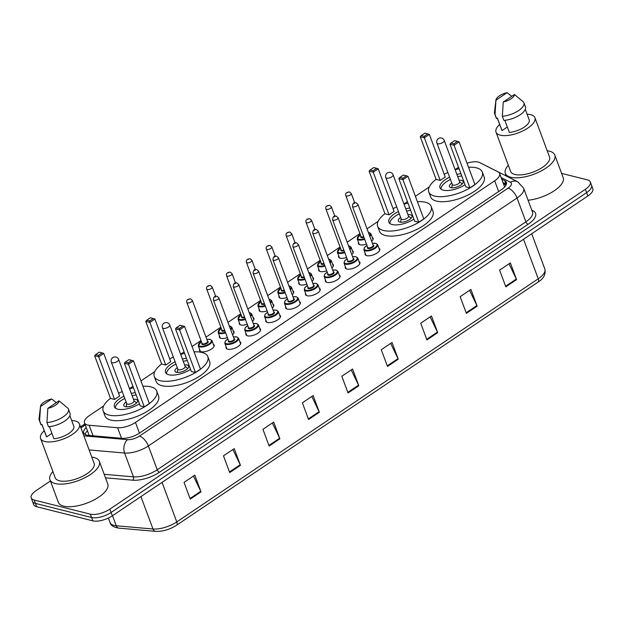 <?xml version="1.0" encoding="UTF-8"?>
<svg xmlns="http://www.w3.org/2000/svg" width="624" height="624" viewBox="0 0 624 624"><rect width="100%" height="100%" fill="white"/><g stroke="black" fill="none" stroke-linecap="round" stroke-linejoin="round"><path stroke-width="0.94" d="M378.94 248.212A7.808 3.175 159.6 0 1 379.782 249.085A7.808 3.175 159.6 0 1 375.461 253.96A7.808 3.175 159.6 0 1 366.717 255.661A7.808 3.175 159.6 0 1 365.134 254.53A7.808 3.175 159.6 0 1 365.212 253.321M359.073 261.581A7.808 3.175 159.6 0 1 359.915 262.447A7.808 3.175 159.6 0 1 355.594 267.322A7.808 3.175 159.6 0 1 346.85 269.022A7.808 3.175 159.6 0 1 345.267 267.891A7.808 3.175 159.6 0 1 345.345 266.682M339.206 274.942A7.808 3.175 159.6 0 1 340.049 275.808A7.808 3.175 159.6 0 1 335.728 280.683A7.808 3.175 159.6 0 1 326.984 282.391A7.808 3.175 159.6 0 1 325.408 281.252A7.808 3.175 159.6 0 1 325.478 280.043M319.34 288.304A7.808 3.175 159.6 0 1 320.182 289.169A7.808 3.175 159.6 0 1 315.861 294.044A7.808 3.175 159.6 0 1 307.117 295.753A7.808 3.175 159.6 0 1 305.542 294.614A7.808 3.175 159.6 0 1 305.612 293.405M299.473 301.665A7.808 3.175 159.6 0 1 300.316 302.531A7.808 3.175 159.6 0 1 295.994 307.406A7.808 3.175 159.6 0 1 287.258 309.114A7.808 3.175 159.6 0 1 285.675 307.975A7.808 3.175 159.6 0 1 285.745 306.766M279.607 315.026A7.808 3.175 159.6 0 1 280.449 315.892A7.808 3.175 159.6 0 1 276.128 320.767A7.808 3.175 159.6 0 1 267.392 322.475A7.808 3.175 159.6 0 1 265.808 321.337A7.808 3.175 159.6 0 1 265.879 320.135M259.74 328.388A7.808 3.175 159.6 0 1 260.582 329.254A7.808 3.175 159.6 0 1 256.261 334.129A7.808 3.175 159.6 0 1 247.525 335.837A7.808 3.175 159.6 0 1 245.942 334.698A7.808 3.175 159.6 0 1 246.012 333.497M239.873 341.749A7.808 3.175 159.6 0 1 240.716 342.615A7.808 3.175 159.6 0 1 236.395 347.498A7.808 3.175 159.6 0 1 227.659 349.198A7.808 3.175 159.6 0 1 226.075 348.059A7.808 3.175 159.6 0 1 226.145 346.858M352.388 250.715A7.808 3.175 159.6 0 1 353.231 251.581A7.808 3.175 159.6 0 1 351.78 254.569M346.593 257.439A7.808 3.175 159.6 0 1 340.174 258.164A7.808 3.175 159.6 0 1 338.59 257.026A7.808 3.175 159.6 0 1 338.66 255.824M332.522 264.077A7.808 3.175 159.6 0 1 333.364 264.943A7.808 3.175 159.6 0 1 331.913 267.938M326.726 270.8A7.808 3.175 159.6 0 1 320.307 271.526A7.808 3.175 159.6 0 1 318.724 270.395A7.808 3.175 159.6 0 1 318.794 269.186M312.655 277.446A7.808 3.175 159.6 0 1 313.498 278.312A7.808 3.175 159.6 0 1 312.047 281.299M306.86 284.162A7.808 3.175 159.6 0 1 300.44 284.887A7.808 3.175 159.6 0 1 298.857 283.756A7.808 3.175 159.6 0 1 298.927 282.547M292.789 290.807A7.808 3.175 159.6 0 1 293.631 291.673A7.808 3.175 159.6 0 1 292.18 294.661M286.993 297.523A7.808 3.175 159.6 0 1 280.574 298.256A7.808 3.175 159.6 0 1 278.99 297.118A7.808 3.175 159.6 0 1 279.061 295.909M372.255 237.354A7.808 3.175 159.6 0 1 373.097 238.22A7.808 3.175 159.6 0 1 371.647 241.207M366.46 244.078A7.808 3.175 159.6 0 1 360.04 244.803A7.808 3.175 159.6 0 1 358.457 243.664A7.808 3.175 159.6 0 1 358.527 242.463M272.922 304.169A7.808 3.175 159.6 0 1 273.764 305.035A7.808 3.175 159.6 0 1 272.314 308.022M267.127 310.885A7.808 3.175 159.6 0 1 260.707 311.618A7.808 3.175 159.6 0 1 259.124 310.479A7.808 3.175 159.6 0 1 259.194 309.27M253.055 317.53A7.808 3.175 159.6 0 1 253.898 318.396A7.808 3.175 159.6 0 1 252.447 321.383M247.26 324.246A7.808 3.175 159.6 0 1 240.841 324.979A7.808 3.175 159.6 0 1 239.257 323.84A7.808 3.175 159.6 0 1 239.327 322.631M233.189 330.892A7.808 3.175 159.6 0 1 234.031 331.757A7.808 3.175 159.6 0 1 232.58 334.745M227.393 337.607A7.808 3.175 159.6 0 1 220.974 338.341A7.808 3.175 159.6 0 1 219.391 337.202A7.808 3.175 159.6 0 1 219.461 336.001M213.322 344.253A7.808 3.175 159.6 0 1 214.165 345.119A7.808 3.175 159.6 0 1 209.843 349.994A7.808 3.175 159.6 0 1 201.107 351.702A7.808 3.175 159.6 0 1 199.524 350.563A7.808 3.175 159.6 0 1 199.602 349.362M103.646 405.982L89.443 415.537A14.648 5.959 -20.4 0 0 84.49 422.854A14.648 5.959 -20.4 0 0 89.146 425.256L117.601 427.736A14.648 5.959 -20.4 0 0 135.447 422.432L494.676 180.812A14.648 5.959 -20.4 0 0 499.629 173.503A14.648 5.959 -20.4 0 0 498.022 171.865L479.684 162.575A14.648 5.959 -20.4 0 0 478.319 162.084A14.648 5.959 -20.4 0 0 467.017 163.207M458.546 167.279L455.099 169.595M429.257 186.982L415.397 196.295M407.41 201.669L403.962 203.993M378.121 221.372L367.037 228.829M359.923 233.61L347.17 242.19M340.057 246.971L327.304 255.551M320.19 260.333L307.437 268.913M300.323 273.694L287.57 282.274M280.457 287.056L267.704 295.636M260.59 300.425L247.837 308.997M240.724 313.786L227.971 322.358M220.857 327.148L205.99 337.147M200.99 340.509L192.059 346.515M184.072 351.889L180.625 354.206M154.783 371.592L140.923 380.913M132.935 386.287L129.488 388.604M561.608 173.386L587.348 179.86A14.648 5.959 159.6 0 1 590.312 181.99A14.648 5.959 159.6 0 1 585.359 189.298L109.855 509.129A14.648 5.959 159.6 0 1 90.324 514.16L34.172 500.035A14.648 5.959 159.6 0 1 31.2 497.905A14.648 5.959 159.6 0 1 36.153 490.589L50.419 480.995M504.902 175.305L505.838 174.673M31.2 497.905L33.688 504.59A14.648 5.959 159.6 0 0 36.652 506.719L92.812 520.845A14.648 5.959 159.6 0 0 112.343 515.814L587.847 195.991A14.648 5.959 159.6 0 0 592.8 188.674L591.56 185.336A14.648 5.959 159.6 0 1 586.607 192.644L111.103 512.476A14.648 5.959 159.6 0 1 91.572 517.507L35.412 503.381A14.648 5.959 159.6 0 1 32.44 501.244A14.648 5.959 159.6 0 0 35.412 503.381L91.572 517.507A14.648 5.959 159.6 0 0 111.103 512.476L586.607 192.644A14.648 5.959 159.6 0 0 591.56 185.336L590.312 181.99M86.245 427.557A14.648 5.959 -20.4 0 0 83.71 432.978A14.648 5.959 -20.4 0 0 88.366 435.388L121.797 438.305A14.648 5.959 -20.4 0 0 139.643 433.001L501.415 189.673A14.648 5.959 -20.4 0 0 506.368 182.356A14.648 5.959 -20.4 0 0 504.761 180.718L501.751 179.197M84.958 434.421A14.648 5.959 159.6 0 1 87.485 430.903M502.991 182.536L506.002 184.064A14.648 5.959 159.6 0 1 506.36 184.267M269.147 446.043L262.93 429.32L273.686 422.089L279.903 438.805L269.147 446.043M229.702 472.579L223.486 455.855L234.242 448.617L240.458 465.34L229.702 472.579M190.258 499.106L184.041 482.383L194.797 475.153L201.014 491.868L190.258 499.106M387.488 366.444L381.272 349.729L392.028 342.49L398.245 359.213L387.488 366.444M426.933 339.916L420.716 323.193L431.473 315.962L437.689 332.678L426.933 339.916M466.378 313.381L460.161 296.665L470.917 289.427L477.134 306.15L466.378 313.381M505.822 286.853L499.606 270.13L510.362 262.899L516.578 279.614L505.822 286.853M308.591 419.515L302.375 402.792L313.131 395.554L319.355 412.277L308.591 419.515M348.044 392.98L341.819 376.256L352.583 369.026L358.8 385.741L348.044 392.98M351.234 369.931L358.55 385.156A3.908 1.817 56.1 0 1 358.8 385.741M311.789 396.458L319.098 411.684A3.908 1.817 56.1 0 1 319.355 412.277M509.02 263.804L516.329 279.029A3.908 1.817 56.1 0 1 516.578 279.614M469.568 290.332L476.884 305.557A3.908 1.817 56.1 0 1 477.134 306.15M430.123 316.867L437.44 332.093A3.908 1.817 56.1 0 1 437.689 332.678M390.679 343.395L397.995 358.621A3.908 1.817 56.1 0 1 398.245 359.213M193.448 476.057L200.764 491.283A3.908 1.817 56.1 0 1 201.014 491.868M232.892 449.522L240.209 464.747A3.908 1.817 56.1 0 1 240.458 465.34M272.345 422.994L279.653 438.22A3.908 1.817 56.1 0 1 279.903 438.805M547.217 150.782A26.364 10.725 159.6 0 1 549.44 151.187A26.364 10.725 159.6 0 1 554.783 155.025A26.364 10.725 159.6 0 1 540.197 171.483A26.364 10.725 159.6 0 1 510.705 177.239A26.364 10.725 159.6 0 1 505.362 173.402A26.364 10.725 159.6 0 1 508.318 165.243M527.101 114.215A20.748 8.44 159.6 0 1 530.704 114.676A20.748 8.44 159.6 0 1 534.908 117.694A20.748 8.44 159.6 0 1 523.427 130.642A20.748 8.44 159.6 0 1 500.222 135.174A20.748 8.44 159.6 0 1 496.018 132.155A20.748 8.44 159.6 0 1 499.652 124.426M534.908 117.694L549.518 156.983A20.748 8.44 159.6 0 1 538.044 169.939A20.748 8.44 159.6 0 1 514.831 174.463A20.748 8.44 159.6 0 1 510.627 171.444L496.018 132.155M504.839 120.331L509.34 132.421A14.648 5.959 159.6 0 0 523.661 127.507A14.648 5.959 159.6 0 0 529.191 119.816L525.291 109.348M514.457 94.489A9.766 3.97 159.6 0 1 503.256 102.024L514.457 94.489L523.466 102.016A15.623 6.357 159.6 0 1 523.887 102.757A15.623 6.357 159.6 0 1 517.819 111.064A15.623 6.357 159.6 0 1 502.336 116.228L503.888 120.409A15.623 6.357 159.6 0 0 519.379 115.245A15.623 6.357 159.6 0 0 525.439 106.938L523.887 102.757M503.256 102.024L502.336 116.228M507.328 127.015L502.024 130.58A14.648 5.959 159.6 0 1 501.735 130.026L497.297 118.084M502.024 130.58L497.359 118.045L496.579 118.568A15.623 6.357 159.6 0 1 496.158 117.827L494.598 113.646A15.623 6.357 159.6 0 1 494.458 112.312L495.963 99.902A9.766 3.97 159.6 0 1 507.14 92.648L495.947 100.183A9.766 3.97 159.6 0 1 495.963 99.902M554.783 155.025L563.176 177.598A26.364 10.725 159.6 0 1 553.519 191.248A26.364 10.725 159.6 0 1 528.091 200.226M496.579 118.568L495.027 114.387A15.623 6.357 159.6 0 1 494.598 113.646M495.027 114.387L495.947 100.183M507.14 92.648L511.719 96.33M468.53 167.263A28.556 11.614 159.6 0 1 476.51 167.848A28.556 11.614 159.6 0 1 482.297 171.998A28.556 11.614 159.6 0 1 466.495 189.829A28.556 11.614 159.6 0 1 434.554 196.069A28.556 11.614 159.6 0 1 428.758 191.911A28.556 11.614 159.6 0 1 436.09 179.33M444.194 174.268A28.556 11.614 159.6 0 1 447.86 172.536M455.177 169.806A28.556 11.614 159.6 0 1 459.085 168.73M482.297 171.998L484.162 177.021A28.556 11.614 159.6 0 1 468.359 194.844A28.556 11.614 159.6 0 1 436.418 201.084A28.556 11.614 159.6 0 1 430.63 196.927L428.758 191.911M465.036 184.743A16.598 6.747 159.6 0 1 443.336 190.156A16.598 6.747 159.6 0 1 439.975 187.738A16.598 6.747 159.6 0 1 449.584 177.169M440.209 180.422L445.232 177.044L429.374 134.41L424.351 137.787L440.209 180.422L436.114 179.392L420.256 136.757L424.351 137.787L424.172 136.321L427.76 133.91L424.835 133.177L421.247 135.587L424.172 136.321M456.901 174.447A16.598 6.747 159.6 0 1 460.91 173.628M469.927 187.894L474.942 184.517L459.085 141.882L454.069 145.259L469.927 187.894L465.832 186.865L449.974 144.23L454.069 145.259L453.89 143.793L457.478 141.383L454.553 140.65L450.965 143.06L453.89 143.793M450.965 143.06L449.974 144.23M459.085 141.882L457.478 141.383M421.247 135.587L420.256 136.757M429.374 134.41L427.76 133.91M441.074 189.15A16.107 6.552 159.6 0 1 450.427 179.447M457.751 176.725A16.107 6.552 159.6 0 1 461.76 175.937M451.768 183.043A7.324 2.98 -20.4 0 0 449.444 186.599A7.324 2.98 -20.4 0 0 450.926 187.66A7.324 2.98 -20.4 0 0 459.116 186.061A7.324 2.98 -20.4 0 0 463.172 181.49A7.324 2.98 -20.4 0 0 461.682 180.43A7.324 2.98 -20.4 0 0 459.085 180.32M436.948 143.192L452.338 184.571A3.908 1.591 -20.4 0 0 453.125 185.141A3.908 1.591 -20.4 0 0 457.493 184.283A3.908 1.591 -20.4 0 0 459.654 181.849L444.265 140.47A3.908 3.908 0 0 0 438.422 138.59A3.908 3.908 0 0 0 436.948 143.192A3.908 1.591 -20.4 0 0 437.736 143.762A3.908 1.591 -20.4 0 0 442.946 142.42A3.908 1.591 -20.4 0 0 444.265 140.47M91.79 457.103A26.364 10.725 159.6 0 1 94.013 457.509A26.364 10.725 159.6 0 1 99.356 461.347A26.364 10.725 159.6 0 1 84.778 477.805A26.364 10.725 159.6 0 1 55.286 483.561A26.364 10.725 159.6 0 1 49.943 479.723A26.364 10.725 159.6 0 1 52.9 471.565M99.356 461.347L107.757 483.92A26.364 10.725 159.6 0 1 93.171 500.378A26.364 10.725 159.6 0 1 63.679 506.134A26.364 10.725 159.6 0 1 58.336 502.297L49.943 479.723M71.682 420.537A20.748 8.44 159.6 0 1 75.278 420.997A20.748 8.44 159.6 0 1 79.482 424.016A20.748 8.44 159.6 0 1 68.008 436.964A20.748 8.44 159.6 0 1 44.795 441.496A20.748 8.44 159.6 0 1 40.591 438.477A20.748 8.44 159.6 0 1 44.226 430.747M79.482 424.016L94.099 463.304A20.748 8.44 159.6 0 1 82.618 476.252A20.748 8.44 159.6 0 1 59.413 480.784A20.748 8.44 159.6 0 1 55.208 477.766L40.591 438.477M49.421 426.652L53.914 438.742A14.648 5.959 159.6 0 0 68.242 433.828A14.648 5.959 159.6 0 0 73.765 426.137L69.872 415.67M59.03 400.811A9.766 3.97 159.6 0 1 47.837 408.346L59.03 400.811L68.039 408.338A15.623 6.357 159.6 0 1 68.461 409.079A15.623 6.357 159.6 0 1 62.4 417.386A15.623 6.357 159.6 0 1 46.917 422.549L48.469 426.73A15.623 6.357 159.6 0 0 63.952 421.567A15.623 6.357 159.6 0 0 70.021 413.26L68.461 409.079M47.837 408.346L46.917 422.549M51.909 433.337L46.605 436.901A14.648 5.959 159.6 0 1 46.316 436.348L41.87 424.406M46.605 436.901L41.941 424.367L41.153 424.889A15.623 6.357 159.6 0 1 40.732 424.148L39.179 419.968A15.623 6.357 159.6 0 1 39.039 418.634L40.537 406.224A9.766 3.97 159.6 0 1 51.722 398.97L40.521 406.505A9.766 3.97 159.6 0 1 40.537 406.224M41.153 424.889L39.601 420.709A15.623 6.357 159.6 0 1 39.179 419.968M39.601 420.709L40.521 406.505M51.722 398.97L56.293 402.652M417.394 201.661A28.556 11.614 159.6 0 1 425.373 202.238A28.556 11.614 159.6 0 1 431.161 206.396A28.556 11.614 159.6 0 1 415.358 224.227A28.556 11.614 159.6 0 1 383.417 230.459A28.556 11.614 159.6 0 1 377.629 226.301A28.556 11.614 159.6 0 1 384.953 213.72M393.058 208.666A28.556 11.614 159.6 0 1 396.724 206.926M404.04 204.204A28.556 11.614 159.6 0 1 407.948 203.128M431.161 206.396L433.025 211.411A28.556 11.614 159.6 0 1 417.222 229.242A28.556 11.614 159.6 0 1 385.281 235.474A28.556 11.614 159.6 0 1 379.493 231.325L377.629 226.301M413.907 219.141A16.598 6.747 159.6 0 1 392.2 224.554A16.598 6.747 159.6 0 1 388.838 222.136A16.598 6.747 159.6 0 1 398.447 211.559M389.072 214.82L394.095 211.442L378.238 168.808L373.214 172.185L389.072 214.82L384.977 213.79L369.119 171.155L373.214 172.185L373.035 170.719L376.623 168.301L373.698 167.567L370.11 169.978L373.035 170.719M405.764 208.837A16.598 6.747 159.6 0 1 409.773 208.026M418.79 222.292L423.805 218.915L407.956 176.28L402.932 179.657L418.79 222.292L414.695 221.263L398.837 178.628L402.932 179.657L402.753 178.191L406.341 175.781L403.416 175.04L399.828 177.458L402.753 178.191M399.828 177.458L398.837 178.628M407.956 176.28L406.341 175.781M370.11 169.978L369.119 171.155M378.238 168.808L376.623 168.301M389.938 223.548A16.107 6.552 159.6 0 1 399.29 213.845M406.614 211.123A16.107 6.552 159.6 0 1 410.631 210.327M400.631 217.441A7.324 2.98 -20.4 0 0 398.307 220.99A7.324 2.98 -20.4 0 0 399.789 222.058A7.324 2.98 -20.4 0 0 407.979 220.459A7.324 2.98 -20.4 0 0 412.035 215.888A7.324 2.98 -20.4 0 0 410.545 214.82A7.324 2.98 -20.4 0 0 407.948 214.718M385.811 177.583L401.201 218.969A3.908 1.591 -20.4 0 0 401.989 219.531A3.908 1.591 -20.4 0 0 406.357 218.681A3.908 1.591 -20.4 0 0 408.517 216.239L393.128 174.86A3.908 3.908 0 0 0 387.286 172.981A3.908 3.908 0 0 0 385.811 177.583A3.908 1.591 -20.4 0 0 386.599 178.152A3.908 1.591 -20.4 0 0 391.81 176.81A3.908 1.591 -20.4 0 0 393.128 174.86M194.056 351.874A28.556 11.614 159.6 0 1 202.036 352.459A28.556 11.614 159.6 0 1 207.823 356.616A28.556 11.614 159.6 0 1 192.028 374.447A28.556 11.614 159.6 0 1 160.079 380.679A28.556 11.614 159.6 0 1 154.292 376.522A28.556 11.614 159.6 0 1 161.616 363.94M169.72 358.878A28.556 11.614 159.6 0 1 173.386 357.146M180.703 354.424A28.556 11.614 159.6 0 1 184.61 353.34M207.823 356.616L209.687 361.631A28.556 11.614 159.6 0 1 193.892 379.462A28.556 11.614 159.6 0 1 161.944 385.694A28.556 11.614 159.6 0 1 156.156 381.537L154.292 376.522M190.57 369.353A16.598 6.747 159.6 0 1 168.862 374.767A16.598 6.747 159.6 0 1 165.5 372.356A16.598 6.747 159.6 0 1 175.11 361.78M165.734 365.032L170.758 361.655L154.9 319.02L149.877 322.397L165.734 365.032L161.639 364.003L145.782 321.368L149.877 322.397L149.698 320.931L153.286 318.521L150.361 317.788L146.773 320.198L149.698 320.931M182.426 359.057A16.598 6.747 159.6 0 1 186.436 358.246M195.452 372.512L200.476 369.135L184.618 326.5L179.595 329.878L195.452 372.512L191.357 371.483L175.5 328.84L179.595 329.878L179.416 328.411L183.004 325.993L180.079 325.26L176.491 327.67L179.416 328.411M176.491 327.67L175.5 328.84M184.618 326.5L183.004 325.993M146.773 320.198L145.782 321.368M154.9 319.02L153.286 318.521M166.6 373.768A16.107 6.552 159.6 0 1 175.96 364.065M183.277 361.343A16.107 6.552 159.6 0 1 187.294 360.547M177.294 367.661A7.324 2.98 -20.4 0 0 174.97 371.21A7.324 2.98 -20.4 0 0 176.452 372.278A7.324 2.98 -20.4 0 0 184.649 370.679A7.324 2.98 -20.4 0 0 188.698 366.109A7.324 2.98 -20.4 0 0 187.216 365.04A7.324 2.98 -20.4 0 0 184.618 364.939M162.474 327.803L177.863 369.182A3.908 1.591 -20.4 0 0 178.651 369.751A3.908 1.591 -20.4 0 0 183.019 368.901A3.908 1.591 -20.4 0 0 185.18 366.46L169.79 325.081A3.908 3.908 0 0 0 163.956 323.201A3.908 3.908 0 0 0 162.474 327.803A3.908 1.591 -20.4 0 0 163.262 328.372A3.908 1.591 -20.4 0 0 168.472 327.031A3.908 1.591 -20.4 0 0 169.79 325.081M142.919 386.272A28.556 11.614 159.6 0 1 150.899 386.857A28.556 11.614 159.6 0 1 156.686 391.006A28.556 11.614 159.6 0 1 140.891 408.837A28.556 11.614 159.6 0 1 108.943 415.077A28.556 11.614 159.6 0 1 103.155 410.92A28.556 11.614 159.6 0 1 110.479 398.338M118.583 393.276A28.556 11.614 159.6 0 1 122.249 391.537M129.566 388.814A28.556 11.614 159.6 0 1 133.474 387.738M156.686 391.006L158.551 396.022A28.556 11.614 159.6 0 1 142.756 413.852A28.556 11.614 159.6 0 1 110.807 420.092A28.556 11.614 159.6 0 1 105.019 415.935L103.155 410.92M139.433 403.751A16.598 6.747 159.6 0 1 117.725 409.165A16.598 6.747 159.6 0 1 114.364 406.747A16.598 6.747 159.6 0 1 123.973 396.178M114.598 399.43L119.621 396.053L103.763 353.418L98.74 356.795L114.598 399.43L110.503 398.401L94.645 355.766L98.74 356.795L98.561 355.329L102.149 352.919L99.224 352.178L95.644 354.596L98.561 355.329M131.29 393.455A16.598 6.747 159.6 0 1 135.299 392.636M144.316 406.903L149.339 403.525L133.481 360.89L128.458 364.268L144.316 406.903L140.221 405.873L124.363 363.238L128.458 364.268L128.279 362.801L131.867 360.391L128.942 359.658L125.354 362.068L128.279 362.801M125.354 362.068L124.363 363.238M133.481 360.89L131.867 360.391M95.644 354.596L94.645 355.766M103.763 353.418L102.149 352.919M115.463 408.158A16.107 6.552 159.6 0 1 124.823 398.455M132.14 395.733A16.107 6.552 159.6 0 1 136.157 394.945M126.157 402.051A7.324 2.98 -20.4 0 0 123.833 405.608A7.324 2.98 -20.4 0 0 125.315 406.669A7.324 2.98 -20.4 0 0 133.513 405.07A7.324 2.98 -20.4 0 0 137.561 400.499A7.324 2.98 -20.4 0 0 136.079 399.438A7.324 2.98 -20.4 0 0 133.481 399.329M111.337 362.201L126.727 403.58A3.908 1.591 -20.4 0 0 127.514 404.149A3.908 1.591 -20.4 0 0 131.89 403.291A3.908 1.591 -20.4 0 0 134.043 400.858L118.654 359.479A3.908 3.908 0 0 0 112.819 357.599A3.908 3.908 0 0 0 111.337 362.201A3.908 1.591 -20.4 0 0 112.125 362.762A3.908 1.591 -20.4 0 0 117.335 361.429A3.908 1.591 -20.4 0 0 118.654 359.479M87.555 431.098A14.648 6.809 -123.9 0 0 87.134 431.34L86.822 431.551M498.662 191.521L494.676 180.812M139.433 433.142L135.447 422.432M121.524 438.282L117.601 427.736M93.07 435.794L89.146 425.256M531.788 210.163L533.153 210.857A21.965 8.939 159.6 0 1 528.138 224.281L159.479 472.243A21.965 8.939 159.6 0 1 132.709 480.191L105.487 477.82M585.359 189.298L587.847 195.991M34.172 500.035L36.652 506.719M90.324 514.16L92.812 520.845M109.855 509.129L112.343 515.814M523.637 188.245A19.523 7.94 159.6 0 1 517.031 197.995L525.892 221.824A19.523 7.94 -20.4 0 0 532.498 212.074L523.637 188.245L517.826 181.849L486.65 166.062A9.766 8.346 -63.1 0 0 485.948 165.75M83.889 435.856L127.522 439.663A9.766 3.97 -20.4 0 0 139.417 436.129L508.076 188.167A9.766 4.54 56.1 0 1 517.031 197.995L148.379 445.957A19.523 7.94 159.6 0 1 124.589 453.024L133.442 476.853A19.523 7.94 -20.4 0 0 157.24 469.778L525.892 221.824A2.441 1.139 -123.9 0 0 528.138 224.281M127.522 439.663A9.766 6.77 -85 0 0 124.589 453.024L89.123 449.935M104.177 474.295L133.442 476.853A2.441 1.693 95 0 1 132.709 480.191M139.417 436.129A9.766 4.54 56.1 0 1 148.379 445.957L157.24 469.778A2.441 1.139 -123.9 0 0 159.479 472.243M508.076 188.167A9.766 3.97 -20.4 0 0 510.307 182.2L501.134 177.559M85.277 424.967L80.933 427.892M532.147 211.138A2.441 2.09 116.9 0 0 533.153 210.857M510.307 182.2A9.766 8.346 -63.1 0 1 517.826 181.849M506.002 184.064L504.761 180.718M523.536 239.249L538.239 278.788A4.883 2.27 56.1 0 1 538.044 282.103L176.569 525.236A4.883 2.27 -123.9 0 0 176.771 521.921L538.239 278.788A19.523 7.94 -20.4 0 0 544.846 269.045C545.938 274.303 543.668 278.655 538.044 282.103M176.569 525.236C169.689 529.589 162.692 531.625 155.579 531.352A4.883 3.385 -85 0 1 152.981 528.988A19.523 7.94 -20.4 0 0 176.771 521.921L162.068 482.375M155.579 531.352L118.864 528.146A4.883 3.385 -85 0 1 116.267 525.782L152.981 528.988L140.93 496.595M118.864 528.146C113.513 527.218 110.581 525.361 110.058 522.577A19.523 7.94 -20.4 0 0 116.267 525.782L112.515 515.705M347.818 392.371L358.55 385.156M387.262 365.843L397.995 358.621M426.707 339.308L437.44 332.093M466.151 312.78L476.884 305.557M505.596 286.244L516.329 279.029M308.365 418.907L319.098 411.684M268.921 445.435L279.653 438.22M229.476 471.97L240.209 464.747M190.031 498.498L200.764 491.283M368.347 232.354L370.929 233.797A7.324 2.98 159.6 0 1 369.837 236.348M364.681 239.288A7.324 2.98 159.6 0 1 358.691 239.967A7.324 2.98 159.6 0 1 357.209 238.898L359.299 244.53M360.29 234.593A6.833 2.777 -20.4 0 0 358.894 239.304A6.833 2.777 -20.4 0 0 364.455 238.688M369.572 235.638A6.833 2.777 -20.4 0 0 368.932 232.549A6.833 2.777 -20.4 0 0 368.386 232.448M363.971 237.377A3.416 1.388 159.6 0 1 361.405 237.619A3.416 1.388 159.6 0 1 360.922 236.278M345.782 195.569C345.119 193.424 346.351 192.215 349.479 191.942L351.265 193.526A2.933 1.193 159.6 0 1 349.651 195.351A2.933 1.193 159.6 0 1 346.375 195.991A2.933 1.193 159.6 0 1 345.782 195.569L361.015 236.535A2.933 1.193 -20.4 0 0 361.608 236.956A2.933 1.193 -20.4 0 0 363.745 236.769M347.389 192.699L348.106 192.215L347.389 192.699M348.481 245.716L351.062 247.159A7.324 2.98 159.6 0 1 349.97 249.709M344.815 252.65A7.324 2.98 159.6 0 1 338.824 253.328A7.324 2.98 159.6 0 1 337.342 252.26L339.433 257.891M340.423 247.954A6.833 2.777 -20.4 0 0 339.027 252.665A6.833 2.777 -20.4 0 0 344.588 252.049M349.705 248.999A6.833 2.777 -20.4 0 0 349.066 245.911A6.833 2.777 -20.4 0 0 348.52 245.809M344.105 250.739A3.416 1.388 159.6 0 1 341.539 250.981A3.416 1.388 159.6 0 1 341.055 249.639M325.915 208.931C325.252 206.786 326.485 205.577 329.612 205.304L331.399 206.887A2.933 1.193 159.6 0 1 329.784 208.72A2.933 1.193 159.6 0 1 326.508 209.36A2.933 1.193 159.6 0 1 325.915 208.931L341.149 249.896A2.933 1.193 -20.4 0 0 341.741 250.318A2.933 1.193 -20.4 0 0 343.879 250.13M327.522 206.06L328.24 205.577L327.522 206.06M328.614 259.077L331.196 260.52A7.324 2.98 159.6 0 1 330.104 263.071M324.948 266.019A7.324 2.98 159.6 0 1 318.958 266.69A7.324 2.98 159.6 0 1 317.476 265.621L319.566 271.261M320.557 261.323A6.833 2.777 -20.4 0 0 319.16 266.027A6.833 2.777 -20.4 0 0 324.722 265.411M329.839 262.361A6.833 2.777 -20.4 0 0 329.199 259.28A6.833 2.777 -20.4 0 0 328.653 259.171M324.238 264.1A3.416 1.388 159.6 0 1 321.672 264.342A3.416 1.388 159.6 0 1 321.188 263M306.049 222.292C305.386 220.147 306.618 218.938 309.746 218.665L311.532 220.249A2.933 1.193 159.6 0 1 309.917 222.082A2.933 1.193 159.6 0 1 306.641 222.721A2.933 1.193 159.6 0 1 306.049 222.292L321.282 263.258A2.933 1.193 -20.4 0 0 321.875 263.679A2.933 1.193 -20.4 0 0 324.012 263.5M307.655 219.422L308.373 218.938L307.655 219.422M308.747 272.446L311.329 273.881A7.324 2.98 159.6 0 1 310.237 276.432M305.081 279.38A7.324 2.98 159.6 0 1 299.091 280.051A7.324 2.98 159.6 0 1 297.609 278.983L299.699 284.622M300.69 274.685A6.833 2.777 -20.4 0 0 299.294 279.388A6.833 2.777 -20.4 0 0 304.855 278.772M309.972 275.73A6.833 2.777 -20.4 0 0 309.332 272.641A6.833 2.777 -20.4 0 0 308.786 272.54M304.372 277.462A3.416 1.388 159.6 0 1 301.805 277.703A3.416 1.388 159.6 0 1 301.322 276.362M286.182 235.654C285.519 233.509 286.751 232.3 289.879 232.027L291.665 233.61A2.933 1.193 159.6 0 1 290.051 235.443A2.933 1.193 159.6 0 1 286.775 236.083A2.933 1.193 159.6 0 1 286.182 235.654L301.415 276.619A2.933 1.193 -20.4 0 0 302.008 277.048A2.933 1.193 -20.4 0 0 304.145 276.861M287.789 232.783L288.506 232.3L287.789 232.783M288.881 285.808L291.463 287.243A7.324 2.98 159.6 0 1 290.371 289.793M285.215 292.742A7.324 2.98 159.6 0 1 279.224 293.413A7.324 2.98 159.6 0 1 277.742 292.352L279.833 297.983M280.823 288.046A6.833 2.777 -20.4 0 0 279.427 292.757A6.833 2.777 -20.4 0 0 284.989 292.133M290.105 289.091A6.833 2.777 -20.4 0 0 289.466 286.003A6.833 2.777 -20.4 0 0 288.92 285.901M284.505 290.831A3.416 1.388 159.6 0 1 281.939 291.065A3.416 1.388 159.6 0 1 281.455 289.731M266.315 249.015C265.652 246.87 266.885 245.661 270.013 245.388L271.807 246.979A2.933 1.193 159.6 0 1 270.184 248.804A2.933 1.193 159.6 0 1 266.908 249.444A2.933 1.193 159.6 0 1 266.315 249.015L281.549 289.981A2.933 1.193 -20.4 0 0 282.142 290.41A2.933 1.193 -20.4 0 0 284.279 290.222M267.922 246.145L268.64 245.669L267.922 246.145M269.022 299.169L271.596 300.604A7.324 2.98 159.6 0 1 270.504 303.155M265.348 306.103A7.324 2.98 159.6 0 1 259.358 306.774A7.324 2.98 159.6 0 1 257.876 305.713L259.966 311.345M260.957 301.408A6.833 2.777 -20.4 0 0 259.561 306.119A6.833 2.777 -20.4 0 0 265.122 305.495M270.239 302.453A6.833 2.777 -20.4 0 0 269.599 299.364A6.833 2.777 -20.4 0 0 269.053 299.263M264.638 304.192A3.416 1.388 159.6 0 1 262.072 304.426A3.416 1.388 159.6 0 1 261.589 303.092M246.449 262.376C245.786 260.239 247.018 259.022 250.146 258.749L251.94 260.341A2.933 1.193 159.6 0 1 250.318 262.166A2.933 1.193 159.6 0 1 247.042 262.805A2.933 1.193 159.6 0 1 246.449 262.376L261.682 303.342A2.933 1.193 -20.4 0 0 262.275 303.771A2.933 1.193 -20.4 0 0 264.412 303.584M248.056 259.514L248.773 259.03L248.056 259.514M249.155 312.53L251.729 313.966A7.324 2.98 159.6 0 1 250.637 316.516M245.482 319.465A7.324 2.98 159.6 0 1 239.491 320.135A7.324 2.98 159.6 0 1 238.009 319.075L240.1 324.706M241.09 314.769A6.833 2.777 -20.4 0 0 239.694 319.48A6.833 2.777 -20.4 0 0 245.255 318.856M250.372 315.814A6.833 2.777 -20.4 0 0 249.733 312.725A6.833 2.777 -20.4 0 0 249.187 312.624M244.772 317.554A3.416 1.388 159.6 0 1 242.206 317.788A3.416 1.388 159.6 0 1 241.722 316.454M226.582 275.746C225.919 273.601 227.152 272.392 230.279 272.111L232.073 273.702A2.933 1.193 159.6 0 1 230.451 275.527A2.933 1.193 159.6 0 1 227.175 276.167A2.933 1.193 159.6 0 1 226.582 275.746L241.816 316.703A2.933 1.193 -20.4 0 0 242.408 317.132A2.933 1.193 -20.4 0 0 244.546 316.945M228.189 272.875L228.907 272.392L228.189 272.875M229.289 325.892L231.863 327.327A7.324 2.98 159.6 0 1 230.771 329.885M225.615 332.826A7.324 2.98 159.6 0 1 219.625 333.497A7.324 2.98 159.6 0 1 218.143 332.436L220.233 338.068M221.224 328.13A6.833 2.777 -20.4 0 0 219.827 332.842A6.833 2.777 -20.4 0 0 225.389 332.225M230.506 329.176A6.833 2.777 -20.4 0 0 229.866 326.087A6.833 2.777 -20.4 0 0 229.32 325.985M224.905 330.915A3.416 1.388 159.6 0 1 222.339 331.157A3.416 1.388 159.6 0 1 221.855 329.815M206.716 289.107C206.053 286.962 207.285 285.753 210.413 285.472L212.207 287.063A2.933 1.193 159.6 0 1 210.584 288.889A2.933 1.193 159.6 0 1 207.308 289.528A2.933 1.193 159.6 0 1 206.716 289.107L221.949 330.065A2.933 1.193 -20.4 0 0 222.542 330.494A2.933 1.193 -20.4 0 0 224.679 330.307M208.322 286.237L209.04 285.753L208.322 286.237M206.833 339.401L210.272 339.394L211.996 340.696A7.324 2.98 159.6 0 1 207.948 345.267A7.324 2.98 159.6 0 1 199.758 346.866A7.324 2.98 159.6 0 1 198.276 345.797L200.366 351.429M201.357 341.492A6.833 2.777 -20.4 0 0 199.961 346.203A6.833 2.777 -20.4 0 0 209.079 343.855A6.833 2.777 -20.4 0 0 209.999 339.448A6.833 2.777 -20.4 0 0 206.848 339.448M207.48 341.133A3.416 1.388 159.6 0 1 207.488 341.141A3.416 1.388 159.6 0 1 207.028 343.34A3.416 1.388 159.6 0 1 202.472 344.518A3.416 1.388 159.6 0 1 201.989 343.177M202.082 343.426A2.933 1.193 -20.4 0 0 202.675 343.855A2.933 1.193 -20.4 0 0 205.951 343.216A2.933 1.193 -20.4 0 0 207.574 341.39L192.34 300.425A2.933 1.193 159.6 0 1 190.718 302.25A2.933 1.193 159.6 0 1 187.442 302.89A2.933 1.193 159.6 0 1 186.849 302.468L202.082 343.426M188.456 299.598L189.173 299.114L188.456 299.598M379.704 250.286L377.614 244.655A7.324 2.98 159.6 0 1 373.558 249.226A7.324 2.98 159.6 0 1 365.368 250.825A7.324 2.98 159.6 0 1 363.886 249.756L364.354 247.634L366.951 245.404M366.974 245.458A6.833 2.777 -20.4 0 0 365.57 250.162A6.833 2.777 -20.4 0 0 374.689 247.822A6.833 2.777 -20.4 0 0 375.617 243.415A6.833 2.777 -20.4 0 0 372.466 243.415M373.09 245.099A3.416 1.388 159.6 0 1 373.105 245.099A3.416 1.388 159.6 0 1 372.637 247.307A3.416 1.388 159.6 0 1 368.082 248.477A3.416 1.388 159.6 0 1 367.598 247.135M352.459 206.427L367.692 247.393A2.933 1.193 -20.4 0 0 368.285 247.814A2.933 1.193 -20.4 0 0 371.561 247.174A2.933 1.193 -20.4 0 0 373.183 245.349L357.95 204.383A2.933 1.193 159.6 0 1 356.327 206.216A2.933 1.193 159.6 0 1 353.051 206.856A2.933 1.193 159.6 0 1 352.459 206.427C352.576 203.393 353.808 202.184 356.156 202.8L357.95 204.383M354.783 203.073L354.065 203.557L354.783 203.073M359.837 263.648L357.747 258.016A7.324 2.98 159.6 0 1 353.691 262.587A7.324 2.98 159.6 0 1 345.501 264.186A7.324 2.98 159.6 0 1 344.019 263.117L344.487 261.004L347.084 258.773M347.108 258.82A6.833 2.777 -20.4 0 0 345.704 263.531A6.833 2.777 -20.4 0 0 354.822 261.183A6.833 2.777 -20.4 0 0 355.75 256.776A6.833 2.777 -20.4 0 0 352.599 256.776M353.223 258.461A3.416 1.388 159.6 0 1 353.239 258.461A3.416 1.388 159.6 0 1 352.771 260.668A3.416 1.388 159.6 0 1 348.215 261.838A3.416 1.388 159.6 0 1 347.732 260.497M332.592 219.788L347.825 260.754A2.933 1.193 -20.4 0 0 348.418 261.183A2.933 1.193 -20.4 0 0 351.694 260.543A2.933 1.193 -20.4 0 0 353.317 258.71L338.083 217.745A2.933 1.193 159.6 0 1 336.461 219.578A2.933 1.193 159.6 0 1 333.185 220.217A2.933 1.193 159.6 0 1 332.592 219.788C332.709 216.754 333.941 215.545 336.289 216.161L338.083 217.745M334.916 216.434L334.199 216.918L334.916 216.434M339.971 277.009L337.88 271.378A7.324 2.98 159.6 0 1 333.824 275.948A7.324 2.98 159.6 0 1 325.634 277.547A7.324 2.98 159.6 0 1 324.152 276.487L324.62 274.365L327.218 272.134M327.241 272.181A6.833 2.777 -20.4 0 0 325.837 276.892A6.833 2.777 -20.4 0 0 334.955 274.544A6.833 2.777 -20.4 0 0 335.884 270.137A6.833 2.777 -20.4 0 0 332.732 270.137M333.356 271.822A3.416 1.388 159.6 0 1 333.372 271.822A3.416 1.388 159.6 0 1 332.904 274.03A3.416 1.388 159.6 0 1 328.349 275.2A3.416 1.388 159.6 0 1 327.865 273.866M312.725 233.15L327.959 274.115A2.933 1.193 -20.4 0 0 328.552 274.544A2.933 1.193 -20.4 0 0 331.828 273.905A2.933 1.193 -20.4 0 0 333.45 272.072L318.217 231.114A2.933 1.193 159.6 0 1 316.594 232.939A2.933 1.193 159.6 0 1 313.318 233.579A2.933 1.193 159.6 0 1 312.725 233.15C312.842 230.116 314.075 228.907 316.423 229.523L318.217 231.114M315.05 229.804L314.332 230.279L315.05 229.804M320.104 290.378L318.014 284.739A7.324 2.98 159.6 0 1 313.958 289.31A7.324 2.98 159.6 0 1 305.768 290.909A7.324 2.98 159.6 0 1 304.286 289.848L304.754 287.726L307.351 285.496M307.375 285.542A6.833 2.777 -20.4 0 0 305.971 290.254A6.833 2.777 -20.4 0 0 315.089 287.906A6.833 2.777 -20.4 0 0 316.017 283.499A6.833 2.777 -20.4 0 0 312.866 283.499M313.49 285.184A3.416 1.388 159.6 0 1 313.505 285.184A3.416 1.388 159.6 0 1 313.037 287.391A3.416 1.388 159.6 0 1 308.482 288.561A3.416 1.388 159.6 0 1 307.999 287.227M292.859 246.511L308.092 287.477A2.933 1.193 -20.4 0 0 308.685 287.906A2.933 1.193 -20.4 0 0 311.961 287.266A2.933 1.193 -20.4 0 0 313.583 285.433L298.35 244.475A2.933 1.193 159.6 0 1 296.728 246.301A2.933 1.193 159.6 0 1 293.452 246.94A2.933 1.193 159.6 0 1 292.859 246.511C292.976 243.477 294.208 242.268 296.556 242.884L298.35 244.475M295.183 243.165L294.466 243.649L295.183 243.165M300.238 303.74L298.147 298.1A7.324 2.98 159.6 0 1 294.091 302.671A7.324 2.98 159.6 0 1 285.901 304.27A7.324 2.98 159.6 0 1 284.419 303.209L284.887 301.088L287.485 298.857M287.508 298.904A6.833 2.777 -20.4 0 0 286.104 303.615A6.833 2.777 -20.4 0 0 295.222 301.267A6.833 2.777 -20.4 0 0 296.15 296.86A6.833 2.777 -20.4 0 0 292.999 296.86M293.623 298.545A3.416 1.388 159.6 0 1 293.639 298.553A3.416 1.388 159.6 0 1 293.171 300.752A3.416 1.388 159.6 0 1 288.616 301.922A3.416 1.388 159.6 0 1 288.132 300.589M272.992 259.88L288.226 300.838A2.933 1.193 -20.4 0 0 288.818 301.267A2.933 1.193 -20.4 0 0 292.094 300.628A2.933 1.193 -20.4 0 0 293.717 298.795L278.483 257.837A2.933 1.193 159.6 0 1 276.861 259.662A2.933 1.193 159.6 0 1 273.585 260.302A2.933 1.193 159.6 0 1 272.992 259.88C273.109 256.838 274.342 255.629 276.689 256.246L278.483 257.837M275.317 256.526L274.599 257.01L275.317 256.526M280.371 317.101L278.281 311.462A7.324 2.98 159.6 0 1 274.225 316.04A7.324 2.98 159.6 0 1 266.035 317.639A7.324 2.98 159.6 0 1 264.553 316.571L265.021 314.449L267.626 312.218M267.641 312.265A6.833 2.777 -20.4 0 0 266.237 316.976A6.833 2.777 -20.4 0 0 275.356 314.629A6.833 2.777 -20.4 0 0 276.284 310.222A6.833 2.777 -20.4 0 0 273.133 310.222M273.757 311.906A3.416 1.388 159.6 0 1 273.772 311.914A3.416 1.388 159.6 0 1 273.304 314.114A3.416 1.388 159.6 0 1 268.749 315.292A3.416 1.388 159.6 0 1 268.265 313.95M253.126 273.242L268.359 314.2A2.933 1.193 -20.4 0 0 268.952 314.629A2.933 1.193 -20.4 0 0 272.228 313.989A2.933 1.193 -20.4 0 0 273.85 312.164L258.617 271.198A2.933 1.193 159.6 0 1 256.994 273.023A2.933 1.193 159.6 0 1 253.718 273.663A2.933 1.193 159.6 0 1 253.126 273.242C253.243 270.208 254.475 268.991 256.823 269.607L258.617 271.198M255.45 269.888L254.732 270.371L255.45 269.888M260.504 330.463L258.414 324.831A7.324 2.98 159.6 0 1 254.358 329.402A7.324 2.98 159.6 0 1 246.168 331.001A7.324 2.98 159.6 0 1 244.686 329.932L245.154 327.811L247.759 325.58M247.775 325.627A6.833 2.777 -20.4 0 0 246.371 330.338A6.833 2.777 -20.4 0 0 255.489 327.99A6.833 2.777 -20.4 0 0 256.417 323.583A6.833 2.777 -20.4 0 0 253.266 323.591M253.89 325.268A3.416 1.388 159.6 0 1 253.906 325.276A3.416 1.388 159.6 0 1 253.438 327.475A3.416 1.388 159.6 0 1 248.882 328.653A3.416 1.388 159.6 0 1 248.399 327.311M233.259 286.603L248.492 327.569A2.933 1.193 -20.4 0 0 249.085 327.99A2.933 1.193 -20.4 0 0 252.361 327.35A2.933 1.193 -20.4 0 0 253.984 325.525L238.75 284.56A2.933 1.193 159.6 0 1 237.128 286.385A2.933 1.193 159.6 0 1 233.852 287.024A2.933 1.193 159.6 0 1 233.259 286.603C233.376 283.569 234.608 282.36 236.956 282.976L238.75 284.56M235.583 283.249L234.866 283.733L235.583 283.249M240.638 343.824L238.547 338.192A7.324 2.98 159.6 0 1 234.499 342.763A7.324 2.98 159.6 0 1 226.301 344.362A7.324 2.98 159.6 0 1 224.819 343.294L225.287 341.172L227.893 338.941M227.908 338.988A6.833 2.777 -20.4 0 0 226.504 343.699A6.833 2.777 -20.4 0 0 235.622 341.351A6.833 2.777 -20.4 0 0 236.551 336.944A6.833 2.777 -20.4 0 0 233.399 336.952M234.023 338.629A3.416 1.388 159.6 0 1 234.039 338.637A3.416 1.388 159.6 0 1 233.579 340.837A3.416 1.388 159.6 0 1 229.016 342.014A3.416 1.388 159.6 0 1 228.532 340.673M213.392 299.965L228.626 340.93A2.933 1.193 -20.4 0 0 229.219 341.351A2.933 1.193 -20.4 0 0 232.495 340.712A2.933 1.193 -20.4 0 0 234.117 338.887L218.884 297.921A2.933 1.193 159.6 0 1 217.261 299.754A2.933 1.193 159.6 0 1 213.985 300.394A2.933 1.193 159.6 0 1 213.392 299.965C213.509 296.93 214.742 295.721 217.09 296.338L218.884 297.921M215.717 296.611L214.999 297.094L215.717 296.611M506.048 185.024L503.42 183.69M87.547 431.059L87.134 431.34M504.566 186.771L499.629 173.503M89.177 435.458L84.49 422.854M84.887 423.914L80.535 426.847M485.706 165.625L486.65 166.062M110.058 522.577L108.373 518.045M544.846 269.045L531.718 233.743M505.362 173.402L506.345 176.03M452.275 184.4L451.737 187.801M459.592 181.678L462.212 183.901M401.138 218.798L400.6 222.191M408.455 216.076L411.076 218.299M177.801 369.018L177.271 372.411M185.117 366.296L187.738 368.519M126.664 403.408L126.134 406.809M133.981 400.686L136.601 402.909M351.265 193.526L354.721 202.8M370.929 233.797L373.027 239.429M360.274 234.546L357.209 238.898M331.399 206.887L334.854 216.161M351.062 247.159L353.161 252.79M340.408 247.907L337.342 252.26M311.532 220.249L314.987 229.523M331.196 260.52L333.294 266.152M320.541 261.269L317.476 265.621M291.665 233.61L295.121 242.892M311.329 273.881L313.427 279.513M300.674 274.638L297.609 278.983M271.807 246.979L275.254 256.253M291.463 287.243L293.561 292.874M280.808 287.999L277.742 292.352M251.94 260.341L255.388 269.615M271.596 300.604L273.694 306.236M260.941 301.361L257.876 305.713M232.073 273.702L235.521 282.976M251.729 313.966L253.828 319.605M241.075 314.722L238.009 319.075M212.207 287.063L215.654 296.338M231.863 327.327L233.961 332.966M221.208 328.084L218.143 332.436M192.34 300.425L190.546 298.841C187.418 299.114 186.186 300.323 186.849 302.468M211.996 340.696L214.094 346.328M201.341 341.445L198.276 345.797M372.442 243.368L375.89 243.352L377.614 244.655M363.886 249.756L365.984 255.395M352.576 256.729L356.023 256.721L357.747 258.016M344.019 263.117L346.117 268.757M332.709 270.091L336.157 270.083L337.88 271.378M324.152 276.487L326.251 282.118M312.842 283.452L316.29 283.444L318.014 284.739M304.286 289.848L306.384 295.48M292.976 296.813L296.423 296.806L298.147 298.1M284.419 303.209L286.517 308.841M273.109 310.175L276.557 310.167L278.281 311.462M264.553 316.571L266.651 322.202M253.243 323.536L256.69 323.528L258.414 324.831M244.686 329.932L246.784 335.564M233.376 336.905L236.824 336.89L238.547 338.192M224.819 343.294L226.918 348.925"/></g></svg>

